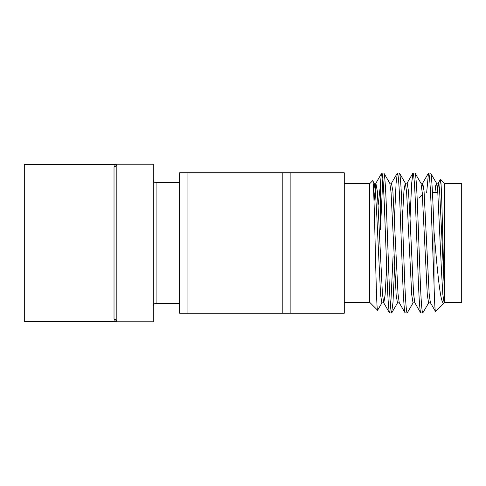 <?xml version="1.0" encoding="UTF-8"?>
<svg xmlns="http://www.w3.org/2000/svg" width="486" height="486" viewBox="0 0 486 486"><rect width="100%" height="100%" fill="white"/><g stroke="black" fill="none" stroke-linecap="round" stroke-linejoin="round"><path stroke-width="0.73" d="M419.084 198.136L422.401 194.819M153.278 306.119A2.807 2.807 0 0 1 156.079 303.313L179.62 303.313M153.278 179.881A2.807 2.807 0 0 0 156.079 182.687L156.079 303.313M432.467 192.529L437.801 192.529M444.672 183.672L444.672 302.328L461.7 302.328L461.7 183.672L444.672 183.672L440.456 179.456C441.634 177.621 442.91 250.071 444.137 285.027L444.137 302.857C440.431 306.866 437.279 269.463 434.016 231.609C432.947 199.132 431.665 172.275 430.547 173.016L428.47 173.131L426.678 192.529M394.602 267.197L392.98 302.511L391.607 312.984C390.738 312.036 389.875 300.372 389.007 277.992L386.413 208.008C385.544 185.628 384.681 173.964 383.812 173.016L381.735 173.131L375.872 183.271L374.032 201.149M399.395 302.863L397.445 302.863L396.145 294.844L391.048 192.262L389.808 183.271L383.812 173.016M391.607 312.984L389.523 312.869L383.661 302.729L382.427 293.738L377.324 191.156L375.872 183.271M389.657 312.984C388.794 312.036 387.925 300.372 387.063 277.992L384.462 208.008C383.6 185.628 382.731 173.964 381.868 173.016C381.413 172.986 380.909 177.159 380.356 185.53L378.217 204.612M444.137 302.857L442.855 294.552L441.58 272.932L437.777 192.262L436.543 183.271L430.547 173.016M434.016 231.609L434.016 283.757L431.197 208.008C430.329 185.628 429.466 173.964 428.597 173.016M428.755 302.729L422.759 312.984C421.891 312.036 421.028 300.372 420.159 277.992L417.565 208.008C416.702 185.628 415.834 173.964 414.971 173.016L412.893 173.131L411.642 183.489L410.026 218.803M430.547 302.863L428.597 302.863L427.303 294.844L422.2 192.262L420.967 183.271L414.971 173.016M422.759 312.984L420.682 312.869L414.813 302.729L413.58 293.738L409.777 213.068L408.477 191.156L407.183 183.137L405.233 183.137L403.933 191.156L402.39 218.803M420.809 312.984C419.947 312.036 419.078 300.372 418.215 277.992L415.621 208.008C414.752 185.628 413.89 173.964 413.021 173.016M413.179 302.729L407.183 312.984C406.314 312.036 405.452 300.372 404.583 277.992L401.989 208.008C401.12 185.628 400.257 173.964 399.395 173.016L397.317 173.131L396.066 183.489L394.45 218.803M414.971 302.863L413.021 302.863L411.727 294.844L406.624 192.262L405.391 183.271L399.395 173.016M407.183 312.984L405.105 312.869L399.237 302.729L398.004 293.738L392.901 191.156L391.449 183.271L397.317 173.131M405.233 312.984C404.37 312.036 403.502 300.372 402.639 277.992L400.039 208.008C399.176 185.628 398.313 173.964 397.445 173.016M393.065 256.177L390.629 307.504M344.276 302.328L369.7 302.328L369.7 183.672L344.276 183.672M290.148 313.203L344.276 313.203L344.276 172.797L290.148 172.797L290.148 313.203L179.62 313.203L179.62 172.797L290.148 172.797M179.62 182.687L156.079 182.687M114.022 166.929L115.607 164.493L24.3 164.493L24.3 321.507L115.607 321.507L114.022 319.071L114.022 166.929A2.807 2.716 -0 0 0 116.828 164.213L153.278 164.213L153.278 321.787L116.828 321.787L116.828 164.213L115.401 164.596M434.016 283.757C434.527 302.146 435.025 311.386 435.523 311.477L430.389 302.729L429.156 293.738L424.053 191.156L422.759 183.137L421.781 187.821M444.672 302.328L435.523 311.477M369.7 302.328L377.61 310.238C376.03 313.47 374.384 175.81 372.671 180.701L374.232 183.271L373.351 185.871M369.7 183.672L372.671 180.701M187.93 313.203L187.93 172.797M282.214 313.203L282.214 172.797M380.356 229.823L380.356 185.53M382.02 302.729L377.61 310.238M439.508 189.783L440.456 179.456M382.84 178.496L380.41 229.823M444.137 285.027L439.636 191.156L438.336 183.137L437.364 187.821M386.662 267.197L385.112 294.844L383.812 302.863L381.868 302.863L380.568 294.844L376.674 213.068L375.471 192.262L374.232 183.271M436.543 183.271L435.717 185.452L434.976 192.529M420.967 183.271L422.759 183.137M115.607 321.507L116.828 321.787A2.807 2.716 0 0 0 114.022 319.071M438.178 183.271L440.365 179.492M422.601 183.271L428.47 173.131M407.025 183.271L412.893 173.131M436.385 183.137L438.336 183.137M389.657 183.137L391.607 183.137M374.08 183.137L376.024 183.137M397.597 302.729L391.734 312.869"/></g></svg>
